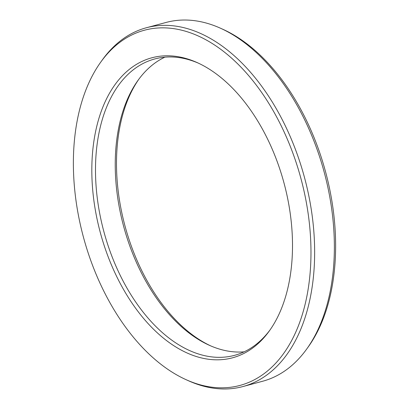 <?xml version="1.0" encoding="UTF-8"?>
<svg xmlns="http://www.w3.org/2000/svg" width="409" height="409" viewBox="0 0 409 409"><rect width="100%" height="100%" fill="white"/><g stroke="black" fill="none" stroke-linecap="round" stroke-linejoin="round"><path stroke-width="0.61" d="M220.369 28.17L222.772 29.254A183.917 112.644 -105.1 0 1 332.093 286.719A183.917 112.644 74.9 0 1 308.207 346.944L306.668 349.087A185.783 113.784 74.9 0 1 262.614 381.254L242.88 386.561A185.783 113.784 74.9 0 1 188.631 380.83L186.228 379.746A183.917 112.644 74.9 0 1 76.907 122.281A183.917 112.644 -105.1 0 1 100.793 62.056L102.332 59.913A185.783 113.784 -105.1 0 1 146.386 27.746L166.12 22.439A185.783 113.784 -105.1 0 1 220.369 28.17A185.783 113.784 -105.1 0 1 330.799 288.253A185.783 113.784 74.9 0 1 306.668 349.087M138.891 79.157A155.338 95.139 -105.1 0 0 119.479 128.937A155.338 95.139 74.9 0 0 210.609 345.845M242.88 386.561A185.783 113.784 74.9 0 0 311.065 293.56A185.783 113.784 -105.1 0 0 272.026 101.59A185.783 113.784 -105.1 0 0 146.386 27.746M100.793 62.056A183.917 112.644 -105.1 0 1 245.865 72.434A183.917 112.644 -105.1 0 1 307.43 293.355A183.917 112.644 74.9 0 1 186.228 379.746M289.521 280.063A155.338 95.139 74.9 0 1 269.342 330.927A155.338 95.139 74.9 0 1 146.816 322.164A155.338 95.139 74.9 0 1 94.816 135.573A155.338 95.139 -105.1 0 1 197.184 62.603A155.338 95.139 -105.1 0 1 289.521 280.063M270.109 329.843A153.472 93.998 74.9 0 1 234.49 355.36A153.472 93.998 74.9 0 1 130.701 294.357A153.472 93.998 74.9 0 1 98.451 135.773A153.472 93.998 -105.1 0 1 154.776 58.947A153.472 93.998 -105.1 0 1 198.391 63.155M164.878 57.173A153.472 93.998 -105.1 0 0 138.114 80.215A153.472 93.998 -105.1 0 0 118.186 130.471A153.472 93.998 74.9 0 0 209.408 345.319A153.472 93.998 74.9 0 0 244.122 351.827"/></g></svg>
